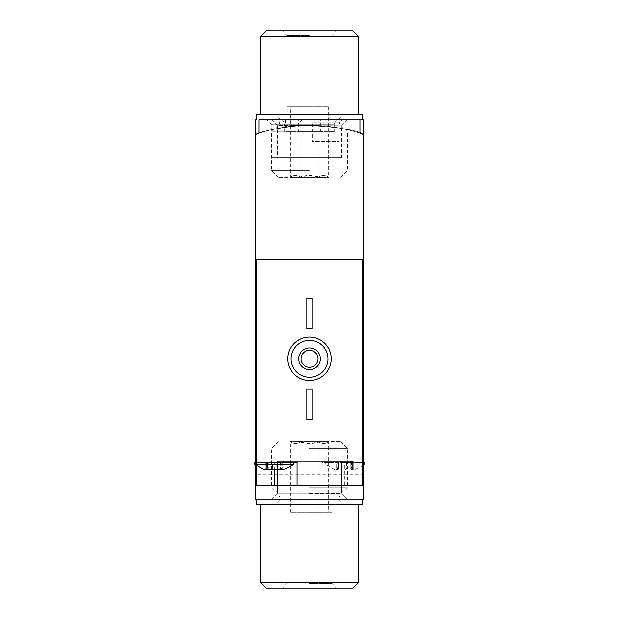 <?xml version="1.0" encoding="UTF-8"?>
<svg xmlns="http://www.w3.org/2000/svg" width="619" height="619" viewBox="0 0 619 619"><rect width="100%" height="100%" fill="white"/><g stroke="black" fill="none" stroke-linecap="round" stroke-linejoin="round"><path stroke-width="0.46" stroke-dasharray="3.1 2.32" d="M359.902 119.823L259.098 119.823L259.098 133.255C258.657 133.309 282.326 125.038 309.446 125.247C336.62 125.023 360.374 133.317 359.902 133.255L359.902 119.823L285.653 119.823L363.693 119.823L363.693 134.54C359.035 132.598 335.274 125.084 309.531 125.247C283.765 125.084 259.941 132.59 255.307 134.54C259.965 132.598 283.726 125.084 309.469 125.247C335.235 125.084 359.059 132.59 363.693 134.54C352.366 125.773 283.448 123.537 285.653 127.003C283.386 123.552 352.288 125.75 363.693 134.54C352.366 125.773 283.448 123.537 285.653 127.003C283.386 123.552 352.288 125.75 363.693 134.54L363.693 499.177L255.307 499.177L255.307 134.54A162.58 162.58 0 0 1 363.693 134.54L363.693 499.177L255.307 499.177L255.307 134.54A162.58 162.58 0 0 1 363.693 134.54A162.58 162.58 0 0 0 255.307 134.54C262.247 129.123 316.456 123.003 314.916 125.332C316.471 122.995 262.193 129.131 255.307 134.54C262.247 129.123 316.456 123.003 314.916 125.332C316.471 122.995 262.193 129.131 255.307 134.54L255.307 499.177L363.693 499.177L363.693 119.823L255.307 119.823L255.307 134.54L255.307 119.823L363.693 119.823L363.693 134.54M271.563 499.177L347.437 499.177L271.563 499.177L347.437 499.177L271.563 499.177L277.436 493.304L341.564 493.304L277.436 493.304L341.564 493.304L277.436 493.304L271.563 499.177M271.563 119.823L347.437 119.823L271.563 119.823L277.436 125.696L341.564 125.696L277.436 125.696L277.436 157.76L341.564 157.76L277.436 157.76M309.5 119.823L362.61 119.823L256.39 119.823L309.5 119.823L312.433 122.755L339.08 122.755L312.433 122.755L312.433 141.503L339.08 141.503L312.433 141.503M255.307 455.824L255.307 436.852L255.307 455.824M363.693 455.824L363.693 436.852L363.693 455.824M363.693 174.016L363.693 192.989L363.693 174.016M255.307 174.016L255.307 192.989L255.307 174.016M341.564 157.76L341.564 125.696L347.437 119.823M277.436 461.24L341.564 461.24L277.436 461.24L277.436 493.304L277.436 461.24L341.564 461.24L277.436 461.24M328.271 512.184L318.886 512.184L328.271 512.184L328.271 442.152C325.153 444.063 322.027 444.063 318.886 442.152L309.5 443.606L300.114 442.152C306.366 444.063 312.626 444.063 318.886 442.152C322.004 444.063 325.137 444.063 328.271 442.152L329.006 441.726L289.994 441.726L329.006 441.726M300.114 512.184L318.886 512.184L290.729 512.184L300.114 512.184L300.114 442.152C296.996 444.063 293.863 444.063 290.729 442.152C293.847 444.063 296.973 444.063 300.114 442.152L300.114 512.184M309.5 512.184L331.9 512.184L309.5 512.184M352.853 588.05L266.147 588.05M358.277 582.634L260.723 582.634M309.5 588.05L336.597 588.05L309.5 588.05M309.5 583.353L331.9 583.353L309.5 583.353M309.5 441.726L340.783 441.726L309.5 441.726M309.5 448.38L347.437 448.38L309.5 448.38M309.5 487.107L347.437 487.107L309.5 487.107M362.61 504.593L256.39 504.593M318.886 512.184L318.886 442.152L318.886 512.184M290.729 512.184L290.729 442.152L289.994 441.726M309.5 499.177L256.39 499.177L309.5 499.177M352.598 469.187C351.236 468.15 351.236 468.15 352.598 469.187C351.236 468.15 351.236 468.15 352.598 469.187L352.938 469.914L354.207 469.914L352.938 469.914L352.598 469.187L352.598 461.24L353.194 461.24L350.749 461.24L353.194 461.24L351.553 461.24L352.598 461.24L352.598 469.187M346.57 469.187L350.749 469.187L346.57 469.187L344.729 469.914L335.243 469.914L336.512 469.914L336.852 469.187C338.214 468.15 338.214 468.15 336.852 469.187C338.214 468.15 338.214 468.15 336.852 469.187L336.512 469.914L344.729 469.914L342.88 469.187L338.701 469.187L342.88 469.187L344.729 469.914L352.938 469.914L344.729 469.914L346.57 469.187L346.57 461.24L350.749 461.24L342.88 461.24L346.57 461.24L346.57 469.187M352.938 469.914L350.749 469.187L352.938 469.914M338.701 469.187L336.512 469.914L338.701 469.187L338.701 461.24L336.256 461.24L342.88 461.24L338.701 461.24L338.701 469.187M267.447 462.323L266.402 462.323L267.447 462.323L267.447 468.382L264.793 469.914L266.062 469.914L266.402 469.187C267.764 468.15 267.764 468.15 266.402 469.187C267.764 468.15 267.764 468.15 266.402 469.187L266.062 469.914L268.251 469.187L266.062 469.914L274.271 469.914L272.43 469.187L268.251 469.187L272.43 469.187L274.271 469.914L276.12 469.187L274.271 469.914L282.488 469.914L282.148 469.187C280.786 468.15 280.786 468.15 282.148 469.187C280.786 468.15 280.786 468.15 282.148 469.187L282.488 469.914L283.757 469.914L281.103 468.382L281.103 462.323L282.744 462.323L281.103 462.323M276.12 469.187L280.299 469.187L276.12 469.187L276.12 462.323L280.299 462.323L272.43 462.323L276.12 462.323L276.12 469.187M282.488 469.914L280.299 469.187L282.488 469.914M256.39 259.64L256.39 485.087L344.729 485.087L344.729 462.323L362.61 462.323L362.61 259.64L256.39 259.64L362.61 259.64M344.729 462.323L321.965 462.323L321.965 485.087L321.965 462.323L362.61 462.323L362.61 485.087L344.729 485.087M256.39 465.89L256.39 462.323L297.035 462.323L297.035 485.087M282.341 119.823L336.659 119.823L282.341 119.823L284.841 124.164L334.159 124.164L284.841 124.164L284.841 131.746L334.159 131.746L284.841 131.746M255.307 119.823L314.916 119.823L255.307 119.823L255.307 134.54M302.234 119.823L266.913 119.823L302.234 119.823L297.894 124.164L271.246 124.164L297.894 124.164L297.894 157.76L271.246 157.76L297.894 157.76M331.18 358.819A21.68 21.68 0 0 0 298.66 340.04A21.68 21.68 0 0 0 298.66 377.59A21.68 21.68 0 0 0 331.18 358.819M306.792 389.165L306.792 419.512L312.208 419.512L312.208 389.165L306.792 389.165M306.792 298.118L306.792 328.465L312.208 328.465L312.208 298.118L306.792 298.118M255.307 462.323L255.307 464.993M363.693 464.993L363.693 462.323M317.996 358.819A8.496 8.496 0 0 0 305.252 351.46A8.496 8.496 0 0 0 305.252 366.169A8.496 8.496 0 0 0 317.996 358.819M298.66 131.746L320.34 131.746L298.66 131.746L298.66 119.823L320.34 119.823L298.66 119.823M362.61 462.323L364.235 462.323M254.765 462.323L256.39 462.323M254.765 464.49L293.785 464.49M272.43 462.323L265.806 462.323L272.43 462.323L272.43 469.187L272.43 462.323M266.402 462.323L265.806 462.323L266.402 462.323L266.402 469.187L266.402 462.323M362.61 464.49L364.235 464.49M362.61 465.89L354.207 469.914L351.553 468.382L351.553 461.24M336.852 461.24L337.897 461.24L336.852 461.24L336.852 469.187L336.852 461.24M290.729 106.816L300.114 106.816L290.729 106.816L290.729 176.848C293.847 174.937 296.973 174.937 300.114 176.848L309.5 175.394L318.886 176.848C312.634 174.937 306.374 174.937 300.114 176.848C296.996 174.937 293.863 174.937 290.729 176.848L289.994 177.274L329.006 177.274L289.994 177.274M318.886 106.816L300.114 106.816L328.271 106.816L318.886 106.816L318.886 176.848C322.004 174.937 325.137 174.937 328.271 176.848C325.153 174.937 322.027 174.937 318.886 176.848L318.886 106.816M309.5 106.816L287.1 106.816L309.5 106.816M266.147 30.95L352.853 30.95M260.723 36.366L358.277 36.366M309.5 30.95L282.403 30.95L309.5 30.95M309.5 35.647L287.1 35.647L309.5 35.647M309.5 177.274L278.217 177.274L309.5 177.274M309.5 170.62L271.563 170.62L309.5 170.62M309.5 131.893L271.563 131.893L309.5 131.893M256.39 114.407L362.61 114.407M300.114 106.816L300.114 176.848L300.114 106.816M328.271 106.816L328.271 176.848L329.006 177.274M309.5 493.49L341.046 493.49L309.5 493.49M274.271 469.914L274.271 462.323M280.299 462.323L280.299 469.187L280.299 462.323M282.148 462.323L282.148 469.187L282.148 462.323M268.251 462.323L268.251 469.187L268.251 462.323M350.749 461.24L350.749 469.187L350.749 461.24M342.88 461.24L342.88 469.187L342.88 461.24M309.5 125.51L277.954 125.51L309.5 125.51M285.653 119.823L285.653 127.003M363.693 436.852L255.307 436.852M363.693 474.788L255.307 474.788M339.08 141.503L339.08 122.755L342.013 119.823M341.564 461.24L341.564 493.304L347.437 499.177L341.564 493.304L341.564 461.24M363.693 155.052L255.307 155.052M363.693 192.989L255.307 192.989M287.1 512.184L287.1 583.353L282.403 588.05M331.9 512.184L331.9 583.353L336.597 588.05M278.217 441.726L271.563 448.38L271.563 487.107L277.954 493.49L279.819 497.428C280.144 497.103 280.6 503.301 273.35 504.593M340.783 441.726L347.437 448.38L347.437 487.107L341.046 493.49L339.181 497.428C338.856 497.103 338.4 503.301 345.65 504.593M344.179 504.593L344.179 499.177M274.821 504.593L274.821 499.177M337.897 461.24L337.897 468.382L335.243 469.914L325.215 464.49L325.215 462.323M314.916 119.823L314.916 125.332M271.246 157.76L271.246 124.164L266.913 119.823M334.159 131.746L334.159 124.164L336.659 119.823M320.34 131.746L320.34 119.823M282.744 462.323L282.744 469.782L282.744 462.323M265.806 462.323L265.806 469.782L265.806 462.323M353.194 461.24L353.194 469.782L353.194 461.24M336.256 461.24L336.256 469.782L336.256 461.24M331.9 106.816L331.9 35.647L336.597 30.95M287.1 106.816L287.1 35.647L282.403 30.95M340.783 177.274L347.437 170.62L347.437 131.893L341.046 125.51C340.218 126.709 335.622 116.101 345.65 114.407M278.217 177.274L271.563 170.62L271.563 131.893L277.954 125.51C278.782 126.709 283.378 116.101 273.35 114.407M274.821 114.407L274.821 119.823M344.179 114.407L344.179 119.823"/><path stroke-width="0.93" d="M363.693 119.823L363.693 134.54A162.58 162.58 0 0 0 359.902 133.255L359.902 119.823L363.693 119.823M358.277 582.634L260.723 582.634L266.147 588.05L352.853 588.05L358.277 582.634L358.277 504.593M256.39 499.177L256.39 504.593L362.61 504.593L362.61 499.177M283.757 469.914L264.793 469.914L254.765 464.49L293.785 464.49L283.757 469.914M363.693 462.323L363.693 259.64L362.61 259.64L362.61 485.087L274.271 485.087L274.271 469.914M256.39 465.89L256.39 485.087L274.271 485.087M297.035 485.087L297.035 462.323L256.39 462.323L256.39 259.64L255.307 259.64L255.307 462.323M255.307 464.993L255.307 499.177L363.693 499.177L363.693 464.993M255.307 119.823L255.307 134.54A162.58 162.58 0 0 1 259.098 133.255L259.098 119.823L359.902 119.823M362.61 259.64L363.693 259.64L363.693 134.54M255.307 134.54L255.307 259.64L256.39 259.64M331.18 358.819A21.68 21.68 0 0 0 298.66 340.04A21.68 21.68 0 0 0 298.66 377.59A21.68 21.68 0 0 0 331.18 358.819M327.923 358.819A18.423 18.423 0 0 0 300.285 342.856A18.423 18.423 0 0 0 300.285 374.774A18.423 18.423 0 0 0 327.923 358.819M320.34 358.819A10.84 10.84 0 0 0 304.084 349.426A10.84 10.84 0 0 0 304.084 368.204A10.84 10.84 0 0 0 320.34 358.819M317.996 358.819A8.496 8.496 0 0 0 305.252 351.46A8.496 8.496 0 0 0 305.252 366.169A8.496 8.496 0 0 0 317.996 358.819M312.208 389.165L306.792 389.165L306.792 419.512L312.208 419.512L312.208 389.165M312.208 298.118L306.792 298.118L306.792 328.465L312.208 328.465L312.208 298.118M256.39 462.323L254.765 462.323L254.765 464.49M293.785 462.323L293.785 464.49M362.61 464.49L364.235 464.49L364.235 462.323L362.61 462.323M364.235 464.49L362.61 465.89M260.723 36.366L358.277 36.366L352.853 30.95L266.147 30.95L260.723 36.366L260.723 114.407M362.61 119.823L362.61 114.407L256.39 114.407L256.39 119.823M260.723 582.634L260.723 504.593M358.277 36.366L358.277 114.407"/></g></svg>
